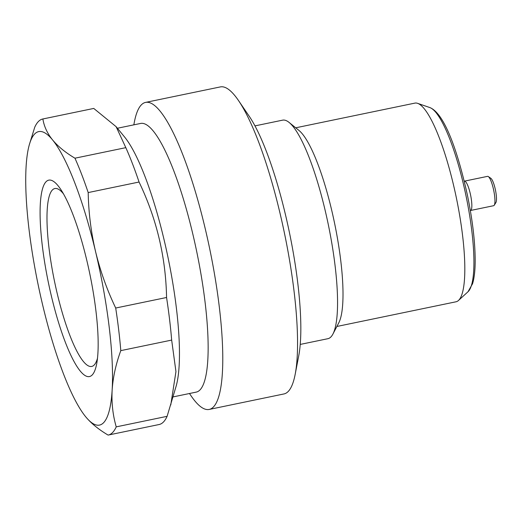 <?xml version="1.0" encoding="UTF-8"?>
<svg xmlns="http://www.w3.org/2000/svg" width="522" height="522" viewBox="0 0 522 522"><rect width="100%" height="100%" fill="white"/><g stroke="black" fill="none" stroke-linecap="round" stroke-linejoin="round"><path stroke-width="0.78" d="M63.456 193.832A90.841 19.17 -101.7 0 0 54.856 188.54A90.841 19.17 -101.7 0 0 52.428 189.936A90.841 19.17 -101.7 0 0 55.841 287.557A90.841 19.17 -101.7 0 0 91.715 366.437A90.841 19.17 -101.7 0 0 94.143 365.035A90.841 19.17 -101.7 0 0 97.503 358.164M46.099 181.689A100.289 21.167 -101.7 0 0 51.424 296.235A100.289 21.167 -101.7 0 0 92.153 375.011A100.289 21.167 -101.7 0 0 96.818 363.044A100.289 21.167 -101.7 0 0 89.849 274.057A100.289 21.167 -101.7 0 0 60.891 189.623A100.289 21.167 -101.7 0 0 46.099 181.689M173.069 396.909L196.259 392.107A137.182 28.951 -101.7 0 0 199.926 389.986A137.182 28.951 -101.7 0 0 194.771 242.567A137.182 28.951 -101.7 0 0 140.601 123.446L117.411 128.249M85.739 416.843L85.699 416.797C91.154 423.362 98.619 429.456 108.1 435.087A161.389 34.06 -101.7 0 0 108.237 435.061L159.106 424.523A161.389 34.06 -101.7 0 0 163.419 422.037A161.389 34.06 -101.7 0 0 167.105 416.328L176.155 386.104A137.182 28.951 -101.7 0 0 168.091 257.848A137.182 28.951 -101.7 0 0 124.53 136.94L116.119 126.676L93.758 108.432A161.389 34.06 -101.7 0 0 93.621 108.459L42.752 118.996A161.389 34.06 -101.7 0 0 38.439 121.489A161.389 34.06 -101.7 0 0 34.752 127.192L29.343 144.653A149.86 31.627 -101.7 0 0 26.1 166.629A149.86 31.627 -101.7 0 0 42.674 305.076A149.86 31.627 -101.7 0 0 85.699 416.797A149.86 31.627 -101.7 0 0 85.739 416.843A149.86 31.627 -101.7 0 0 112.145 390.064A149.86 31.627 -101.7 0 0 95.572 251.624A149.86 31.627 -101.7 0 0 52.552 139.903A149.86 31.627 -101.7 0 0 34.713 133.919A149.86 31.627 -101.7 0 0 29.343 144.653M189.479 393.51L191.091 395.872A156.776 33.088 -101.7 0 0 209.191 409.437A156.776 33.088 -101.7 0 0 213.381 407.016A156.776 33.088 -101.7 0 0 207.495 238.541A156.776 33.088 -101.7 0 0 145.579 102.403A156.776 33.088 -101.7 0 0 141.384 104.824A156.776 33.088 -101.7 0 0 134.363 122.037L133.821 124.849M209.191 409.437L283.961 393.947A156.776 33.088 -101.7 0 0 288.157 391.526A156.776 33.088 -101.7 0 0 295.178 374.307A156.776 33.088 -101.7 0 0 284.562 233.712A156.776 33.088 -101.7 0 0 238.45 100.472A156.776 33.088 -101.7 0 0 220.349 86.913L145.579 102.403M295.178 374.307L298.754 355.717A137.182 28.951 -101.7 0 0 289.462 232.701A137.182 28.951 -101.7 0 0 249.118 116.112L238.45 100.472M300.241 344.422L327.888 338.7A111.591 23.549 -101.7 0 0 330.87 336.977A111.591 23.549 -101.7 0 0 332.932 334.034A111.591 23.549 -101.7 0 0 328.312 224.649A111.591 23.549 -101.7 0 0 289.097 122.435A111.591 23.549 -101.7 0 0 282.611 120.158L254.964 125.887M332.932 334.034L338.804 322.785A101.444 21.409 -101.7 0 0 334.602 223.351A101.444 21.409 -101.7 0 0 298.949 130.428L289.097 122.435M336.879 326.472L456.026 301.788A101.444 21.409 -101.7 0 0 458.479 300.47A101.444 21.409 -101.7 0 0 458.74 300.222A101.444 21.409 -101.7 0 0 456.267 197.401A101.444 21.409 -101.7 0 0 417.639 103.349A101.444 21.409 -101.7 0 0 414.866 103.121L295.713 127.805M470.335 210.523L470.518 210.49A14.988 3.165 -101.7 0 0 470.55 210.483A14.988 3.165 -101.7 0 0 470.948 210.255A14.988 3.165 -101.7 0 0 470.387 194.151A14.988 3.165 -101.7 0 0 464.469 181.134A14.988 3.165 -101.7 0 0 464.436 181.147L464.26 181.193M470.55 210.483L493.655 205.701A14.988 3.165 -101.7 0 0 494.053 205.466A14.988 3.165 -101.7 0 0 494.256 205.211A14.988 3.165 -101.7 0 0 493.714 190.38A14.988 3.165 -101.7 0 0 488.318 176.56A14.988 3.165 -101.7 0 0 487.574 176.351L464.469 181.134M494.256 205.211L495.9 202.575A12.678 2.675 -101.7 0 0 495.443 190.021A12.678 2.675 -101.7 0 0 490.876 178.328L488.318 176.56M108.237 435.061A161.389 34.06 -101.7 0 0 112.55 432.575A161.389 34.06 -101.7 0 0 116.236 426.865C112.824 415.107 111.46 402.84 112.145 390.064C112.993 377.262 115.877 364.121 120.797 350.627A161.389 34.06 -101.7 0 0 115.701 308.032C107.036 289.938 100.328 271.133 95.572 251.624C91.037 232.212 88.57 212.526 88.192 192.572A161.389 34.06 -101.7 0 0 74.953 158.199C65.472 152.561 58.007 146.467 52.552 139.903C47.254 133.306 44.031 126.331 42.889 118.97A161.389 34.06 -101.7 0 0 42.752 118.996M170.772 404.961L175.947 371.605L171.666 340.09A161.389 34.06 -101.7 0 0 166.564 297.494C165.813 257.202 156.646 218.718 139.061 182.028A161.389 34.06 -101.7 0 0 125.822 147.654L116.119 126.676M42.889 118.97L93.758 108.432M125.822 147.654L74.953 158.199M88.192 192.572L139.061 182.028M166.564 297.494L115.701 308.032M120.797 350.627L171.666 340.09M167.105 416.328L116.236 426.865M429.841 107.571C444.385 113.228 457.696 151.041 467.477 195.437C472.619 220.499 475.183 242.449 475.177 261.268C475.131 270.624 474.263 278.102 472.567 283.707L468.006 291.759A94.789 20.006 -101.7 0 0 468.247 291.524A94.789 20.006 -101.7 0 0 465.931 195.443A94.789 20.006 -101.7 0 0 429.841 107.571L417.639 103.349M468.006 291.759L458.479 300.47"/></g></svg>
